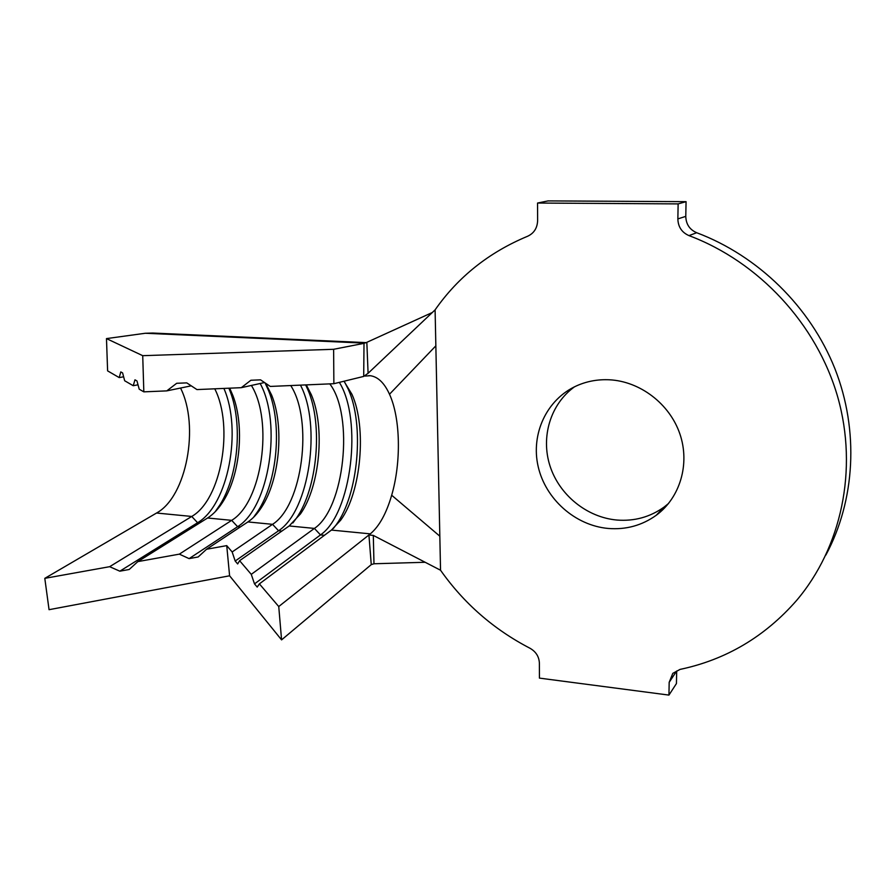 <?xml version="1.0" encoding="UTF-8"?>
<svg xmlns="http://www.w3.org/2000/svg" width="896" height="896" viewBox="0 0 896 896"><rect width="100%" height="100%" fill="white"/><g stroke="black" fill="none" stroke-linecap="round" stroke-linejoin="round"><path stroke-width="1.34" d="M609.325 379.781C597.755 379.243 586.846 381.259 576.621 385.818C546.65 399.269 530.656 433.966 538.149 466.491C545.485 499.038 575.12 525.482 608.16 528.45C625.934 529.883 641.962 525.493 656.219 515.29C680.03 497.795 690.211 464.027 679.874 433.899C669.603 403.76 640.024 381.282 609.325 379.781M574.493 386.814C550.424 404.152 540.624 437.002 550.01 465.987C559.35 494.995 586.824 517.373 616.918 520.038C634.39 521.405 650.149 517.059 664.16 507.013L668.606 503.418M366.173 342.619L152.79 333.043L145.354 333.256L106.478 338.598L142.722 355.678L333.626 349.294L333.872 383.701L270.278 386.434L260.557 379.848L250.88 380.251L241.293 387.677L196.941 389.581L186.76 382.883L176.691 383.286L166.779 390.88L143.83 391.854L139.205 389.178L136.965 380.946L134.971 379.826L133.235 385.717L124.667 380.755L122.606 372.926L120.792 371.918L119.213 377.597L107.61 370.877L106.478 338.598M180.533 388.035C199.741 425.936 186.626 496.776 156.554 513.027L44.8 578.346L109.648 566.686L191.733 516.454C221.323 499.722 234.058 426.653 214.76 388.819M229.712 388.17L233.061 395.976C244.563 426.44 240.24 474.13 223.485 500.875C218.77 508.558 213.472 514.259 207.603 518L137.827 561.613L179.346 554.142L231.672 520.352C262.035 502.376 273.549 421.221 251.395 385.437M138.018 384.798L133.235 385.717M265.675 383.32L271.667 395.147C284.502 426.742 279.698 480.01 261.475 507.438C257.354 513.811 252.84 518.638 247.912 521.931L206.562 549.248L226.733 545.619L232.154 551.97L272.552 524.328C302.512 505.602 313.387 420.325 290.73 385.549M191.251 385.829L166.779 390.88M306.275 384.888L311.282 394.61C325.293 427.034 320.006 486.035 300.541 513.845L289.184 525.952L239.602 560.694L251.261 574.358L314.406 528.416C344.557 508.469 354.256 415.71 329.795 383.88M264.533 382.536L241.293 387.677M343.986 381.237L351.96 394.341C366.957 427.302 361.189 492.218 340.715 520.15L331.43 530.074L259.381 583.867L278.746 606.547L281.579 639.878L371.258 564.626L368.928 534.968L278.746 606.547M365.154 376.062L370.35 375.715C378 376.813 384.384 382.995 389.502 394.24C400.546 418.275 401.318 462.314 391.675 495.23C386.344 513.509 379.221 526.389 370.317 533.859L331.43 530.074M333.872 383.701L363.698 376.421L364.011 343.347L366.834 342.328L368.088 373.296L435.098 309.87L440.541 570.237C463.949 603.434 493.741 629.429 529.928 648.222C535.875 651.605 539.022 656.533 539.381 663.006L539.437 678.115L668.942 695.094L676.435 683.57L676.682 671.003L669.178 682.315L672.806 673.355L680.064 669.402C725.973 659.702 764.792 636.742 796.533 600.522C841.221 547.893 858.435 469.918 837.715 396.95C816.794 324.072 758.867 261.845 688.99 235.614C681.834 232.478 678.115 226.901 677.858 218.904L678.138 203.896L686.067 201.667L548.038 200.906L537.544 203.045L537.622 220.662C537.286 228.11 533.96 233.307 527.621 236.253C489.003 252.325 458.17 276.864 435.098 309.87M825.877 555.05C855.131 500.618 859.331 430.786 834.893 368.659C810.186 306.634 757.926 255.741 696.685 232.725L688.99 235.614M677.858 218.904L685.776 216.373L686.067 201.667M678.138 203.896L537.544 203.045M668.942 695.094L669.178 682.315M685.776 216.373C686.022 224.202 689.662 229.656 696.685 232.725M368.928 534.968L373.307 535.416L440.541 570.237M368.088 373.296L363.698 376.421M373.307 535.416L373.979 563.763L425.163 562.274M432.32 312.502L366.834 342.328M373.979 563.763L371.258 564.626M364.011 343.347L333.626 349.294M44.8 578.346L49.056 609.683L229.6 575.792L281.579 639.878M123.626 376.802L119.213 377.597M339.349 382.368C362.79 419.832 351.501 513.766 320.499 534.912L254.509 583.89L251.261 574.358M259.381 583.867L257.219 587.093L254.509 583.89M344.49 381.819L348.342 389.379C364.549 424.973 358.366 494.536 336.235 524.731L333.334 528.528M300.451 385.134C321.742 425.152 309.277 510.944 278.566 530.757L235.189 561.019L232.154 551.97M239.602 560.694L237.664 563.954L235.189 561.019M305.67 384.91L307.966 389.939C323.098 424.928 317.442 488.152 296.408 518.19L292.858 522.962M260.176 383.499C282.106 423.45 269.326 507.394 237.608 526.691L189.101 558.622L179.346 554.142M206.562 549.248L198.15 556.976L189.101 558.622M265.059 382.894L268.654 390.768C282.509 424.85 277.368 481.947 257.69 511.538L253.49 517.384M223.888 388.427C242.346 430.248 228.29 504.885 197.59 522.726L119.829 571.189L109.648 566.686M137.827 561.613L129.203 569.486L119.829 571.189M228.894 388.203L230.35 391.91C242.76 424.749 238.123 475.888 220.035 504.728L215.163 511.784M226.733 545.619L229.6 575.792M143.83 391.854L142.722 355.678M145.354 333.256L363.843 343.09M156.554 513.027L191.733 516.454L197.59 522.726L199.707 522.928M207.603 518L231.672 520.352L237.608 526.691L240.307 526.96M247.912 521.931L272.552 524.328L278.566 530.757L281.87 531.082M289.184 525.952L314.406 528.416L320.499 534.912L324.43 535.293M391.675 495.23L439.824 536.189M389.502 394.24L435.859 345.834M368.738 375.626L370.35 375.715M415.162 557.088L418.152 558.645M424.637 319.771L419.53 324.598M351.96 394.341L348.342 389.379M340.715 520.15L336.235 524.731M311.282 394.61L307.966 389.939M300.541 513.845L296.408 518.19M271.667 395.147L268.654 390.768M261.475 507.438L257.69 511.538M233.061 395.976L230.35 391.91M223.485 500.875L220.035 504.728M664.16 507.013L656.219 515.29"/></g></svg>

